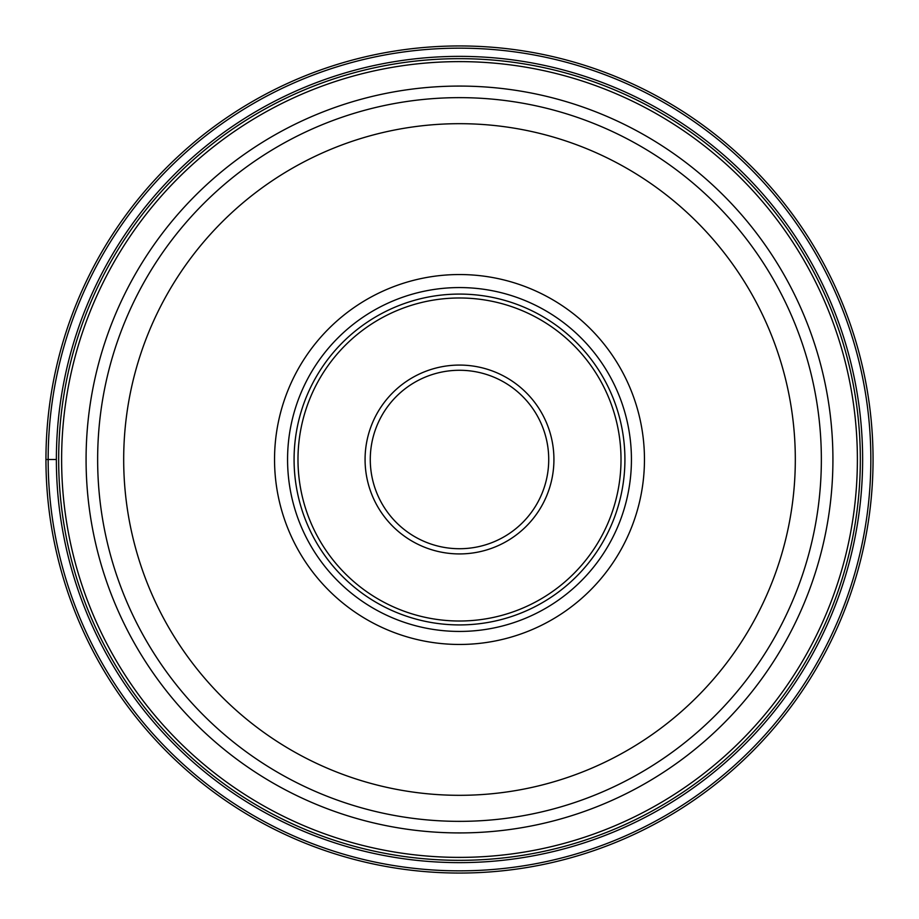 <?xml version="1.0" encoding="UTF-8"?>
<svg xmlns="http://www.w3.org/2000/svg" width="919" height="919" viewBox="0 0 919 919"><rect width="100%" height="100%" fill="white"/><g stroke="black" fill="none" stroke-linecap="round" stroke-linejoin="round"><path stroke-width="1.38" d="M870.844 459.5A411.344 411.344 0 0 1 459.5 870.844A411.344 411.344 0 0 1 48.156 459.5A411.344 411.344 0 0 1 459.5 48.156A411.344 411.344 0 0 1 870.844 459.5M45.95 459.5A413.55 413.55 0 0 0 459.5 873.05A413.55 413.55 0 0 0 873.05 459.5A413.55 413.55 0 0 0 459.5 45.95A413.55 413.55 0 0 0 45.95 459.5A413.55 413.55 0 0 0 459.5 873.05A413.55 413.55 0 0 0 873.05 459.5A413.55 413.55 0 0 0 459.5 45.95A413.55 413.55 0 0 0 45.95 459.5L56.369 459.5A403.131 403.131 0 0 0 459.5 862.631A403.131 403.131 0 0 0 862.631 459.5A403.131 403.131 0 0 0 459.5 56.369A403.131 403.131 0 0 0 56.369 459.5M821.356 459.787A361.856 361.856 0 0 1 459.362 821.356A361.856 361.856 0 0 1 97.644 459.5A361.856 361.856 0 0 0 459.362 821.356A361.856 361.856 0 0 0 821.356 459.5A361.856 361.856 0 0 0 459.638 97.644A361.856 361.856 0 0 0 97.644 459.5A361.856 361.856 0 0 0 459.362 821.356A361.856 361.856 0 0 0 821.356 459.5A361.856 361.856 0 0 0 459.638 97.644A361.856 361.856 0 0 0 97.644 459.5M459.5 274.54A184.96 184.96 0 0 1 644.46 459.5A184.96 184.96 0 0 1 459.5 644.46A184.96 184.96 0 0 1 274.54 459.5A184.96 184.96 0 0 1 459.5 274.54M459.5 287.567A171.933 171.933 0 0 1 631.433 459.5A171.933 171.933 0 0 1 459.5 631.433A171.933 171.933 0 0 1 287.567 459.5A171.933 171.933 0 0 1 459.5 287.567M294.08 459.5A165.42 165.42 0 0 1 459.5 294.08A165.42 165.42 0 0 1 624.92 459.5A165.42 165.42 0 0 1 459.5 624.92A165.42 165.42 0 0 1 294.08 459.5M370.277 459.5A89.223 89.223 0 0 1 459.592 370.277A89.223 89.223 0 0 1 548.723 459.695A89.223 89.223 0 0 1 459.408 548.723A89.223 89.223 0 0 1 370.277 459.5M58.667 459.305A400.833 400.833 0 0 0 459.397 860.333A400.833 400.833 0 0 0 860.333 459.5A400.833 400.833 0 0 0 459.603 58.667A400.833 400.833 0 0 0 58.667 459.305M857.381 459.5A397.881 397.881 0 0 1 459.397 857.381A397.881 397.881 0 0 1 61.619 459.305A397.881 397.881 0 0 1 459.603 61.619A397.881 397.881 0 0 1 857.381 459.5M832.924 459.5A373.424 373.424 0 0 0 459.5 86.076A373.424 373.424 0 0 0 86.076 459.5A373.424 373.424 0 0 0 459.5 832.924A373.424 373.424 0 0 0 832.924 459.5M123.686 459.5A335.814 335.814 0 0 1 459.626 123.686A335.814 335.814 0 0 1 795.314 459.764A335.814 335.814 0 0 1 459.374 795.314A335.814 335.814 0 0 1 123.686 459.5M297.986 459.5A161.514 161.514 0 0 0 459.5 621.014A161.514 161.514 0 0 0 621.014 459.5A161.514 161.514 0 0 0 459.5 297.986A161.514 161.514 0 0 0 297.986 459.5M365.073 459.293A94.427 94.427 0 0 1 459.603 365.073A94.427 94.427 0 0 1 553.927 459.707A94.427 94.427 0 0 1 459.397 553.927A94.427 94.427 0 0 1 365.073 459.293"/></g></svg>
